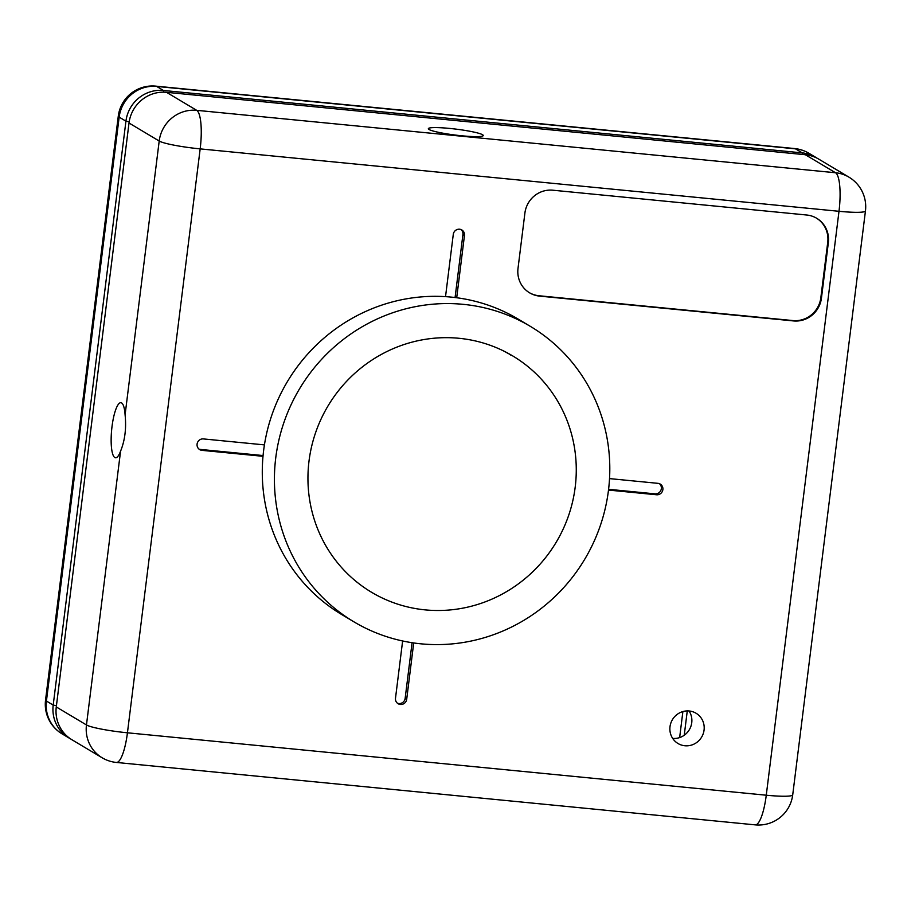 <?xml version="1.0" encoding="UTF-8"?>
<svg xmlns="http://www.w3.org/2000/svg" width="911" height="911" viewBox="0 0 911 911"><rect width="100%" height="100%" fill="white"/><g stroke="black" fill="none" stroke-linecap="round" stroke-linejoin="round"><path stroke-width="1.37" d="M70.398 738.775A34.413 33.229 -59.2 0 1 68.837 737.899A34.413 33.229 -59.2 0 1 53.202 705.091L125.934 121.174A34.413 33.229 -59.2 0 1 163.433 90.474L802.272 152.889A34.413 33.229 -59.2 0 1 815.675 157.296A34.413 33.229 -59.2 0 1 817.19 158.252M684.241 735.245L687.27 710.91L684.241 735.245M679.64 737.58L682.886 711.571M402.628 640.98L395.499 698.213A5.785 5.58 120.8 0 0 400.385 704.465A5.785 5.58 120.8 0 0 406.693 699.306L413.708 642.95M397.401 703.201A5.785 5.58 120.8 0 0 405.144 698.384L412.079 642.71M689.194 710.99A17.616 17.013 120.8 0 0 670.849 723.061A17.616 17.013 120.8 0 0 678 743.501A17.616 17.013 120.8 0 0 684.867 745.756A17.616 17.013 120.8 0 0 703.224 733.685A17.616 17.013 120.8 0 0 696.061 713.245A17.616 17.013 120.8 0 0 689.194 710.99M125.092 414.824A27.672 6.559 -84.4 0 0 121.607 402.935A27.672 6.559 -84.4 0 0 120.901 402.696A27.672 6.559 -84.4 0 0 111.837 428.068A27.672 6.559 -84.4 0 0 114.809 457.527A27.672 6.559 -84.4 0 0 115.515 457.766A27.672 6.559 -84.4 0 0 120.571 451.161C124.944 440.389 126.458 428.272 125.092 414.824L159.197 141.034L129.009 123.008L56.277 706.936A34.413 33.229 120.8 0 0 71.912 739.732L102.1 757.747A34.413 33.229 -59.2 0 1 86.465 724.951L120.571 451.161M429.047 129.499A27.672 2.984 7.1 0 0 458.723 135.466A27.672 2.984 7.1 0 0 483.251 135.534A27.672 2.984 7.1 0 0 482.545 134.726A27.672 2.984 7.1 0 0 452.858 128.758A27.672 2.984 7.1 0 0 428.341 128.69A27.672 2.984 7.1 0 0 429.047 129.499M755.219 824.865A34.413 34.413 0 0 0 792.718 794.87A34.413 3.712 7.1 0 1 766.265 795.212A34.413 8.165 95.6 0 1 755.219 824.865L116.392 762.45A34.413 8.165 95.6 0 0 127.438 732.797L766.265 795.212L838.997 211.295L200.169 148.88L127.438 732.797A34.413 3.712 7.1 0 1 86.465 724.951L56.277 706.936M805.347 154.733L835.535 172.748A34.413 33.229 -59.2 0 1 848.938 177.144L818.761 159.129A34.413 33.229 120.8 0 0 805.347 154.733L166.519 92.318L196.696 110.333L835.535 172.748A34.413 8.165 95.6 0 1 838.997 211.295A34.413 3.712 7.1 0 0 865.45 210.953L792.718 794.87M518.006 268.449A25.599 24.722 120.8 0 0 529.644 292.852A25.599 24.722 120.8 0 0 539.619 296.121L793.549 320.934A25.599 24.722 120.8 0 0 821.449 298.102L828.35 242.69A25.599 24.722 120.8 0 0 816.723 218.287A25.599 24.722 120.8 0 0 806.747 215.019L552.806 190.205A25.599 24.722 120.8 0 0 524.907 213.037L518.006 268.449M609.527 478.605L657.993 483.342A5.796 5.591 120.8 0 1 662.593 490.801A5.796 5.591 120.8 0 1 656.569 494.764L608.502 490.072M264.429 444.887L203.404 438.92A5.796 5.591 120.8 0 0 199.714 449.613A5.796 5.591 120.8 0 0 201.98 450.353L263.006 456.309M445.525 296.644L453.279 234.389A5.785 5.58 120.8 0 1 461.831 229.959A5.785 5.58 120.8 0 1 464.462 235.471L456.707 297.738M166.519 92.318A34.413 33.229 120.8 0 0 129.009 123.008M689.058 710.979A17.616 17.013 -59.2 0 1 689.32 729.734A17.616 17.013 -59.2 0 1 672.682 738.411M529.337 292.659A25.599 24.722 120.8 0 0 539.005 295.756L792.934 320.57A25.599 24.722 120.8 0 0 820.834 297.726L827.735 242.326A25.599 24.722 120.8 0 0 816.415 218.105M455.079 297.533L462.925 234.56A5.785 5.58 120.8 0 0 461.023 229.572M198.985 449.089A5.796 5.591 120.8 0 0 200.431 449.43L263.074 455.557M608.594 489.309L655.02 493.853A5.796 5.591 120.8 0 0 659.439 483.684M459.019 338.288A137.652 132.892 120.8 0 0 315.627 432.577A137.652 132.892 120.8 0 0 371.551 592.275A137.652 132.892 120.8 0 0 425.198 609.88A137.652 132.892 120.8 0 0 568.589 515.592A137.652 132.892 120.8 0 0 512.665 355.894A137.652 132.892 120.8 0 0 459.019 338.288M353.912 621.826L341.784 614.583A172.065 166.121 -59.2 0 1 271.888 414.96A172.065 166.121 -59.2 0 1 451.127 297.1A172.065 166.121 -59.2 0 1 518.177 319.101L530.304 326.343A172.065 166.121 -59.2 0 1 600.201 525.966A172.065 166.121 -59.2 0 1 420.962 643.826A172.065 166.121 -59.2 0 1 353.912 621.826A172.065 166.121 -59.2 0 1 284.016 422.203A172.065 166.121 -59.2 0 1 463.255 304.342A172.065 166.121 -59.2 0 1 530.304 326.343M510.695 355.062A137.652 132.892 120.8 0 0 507.985 353.229M504.603 351.464A137.652 132.892 -59.2 0 1 508.27 353.57L505.514 351.931M129.191 121.801L125.934 121.174L119.159 117.132L46.427 701.049L53.202 705.091L56.436 705.718M802.409 154.449L802.272 152.889L795.497 148.846L156.658 86.431L163.433 90.474L163.581 92.159M815.675 157.296L808.9 153.253A34.413 34.413 0 0 0 794.608 148.55L155.781 86.135A34.413 8.165 95.6 0 1 156.658 86.431A34.413 33.229 120.8 0 0 119.159 117.132A34.413 3.712 -172.9 0 1 118.282 116.13L45.55 700.047A34.413 34.413 0 0 0 62.062 733.856A34.413 33.229 120.8 0 1 46.427 701.049A34.413 3.712 -172.9 0 1 45.55 700.047M808.9 153.253A34.413 33.229 120.8 0 0 795.497 148.846A34.413 8.165 95.6 0 0 794.608 148.55M405.144 698.384L406.693 699.306M159.197 141.034A34.413 33.229 -59.2 0 1 196.696 110.333A34.413 8.165 95.6 0 1 200.169 148.88A34.413 3.712 7.1 0 1 159.197 141.034M539.005 295.756L539.619 296.121M827.735 242.326L828.35 242.69M820.834 297.726L821.449 298.102M792.934 320.57L793.549 320.934M462.925 234.56L464.462 235.471M200.431 449.43L201.98 450.353M655.02 493.853L656.569 494.764M68.837 737.899L62.062 733.856M155.781 86.135A34.413 34.413 0 0 0 118.282 116.13M102.1 757.747A34.413 34.413 0 0 0 116.392 762.45M865.45 210.953A34.413 34.413 0 0 0 848.938 177.144"/></g></svg>
